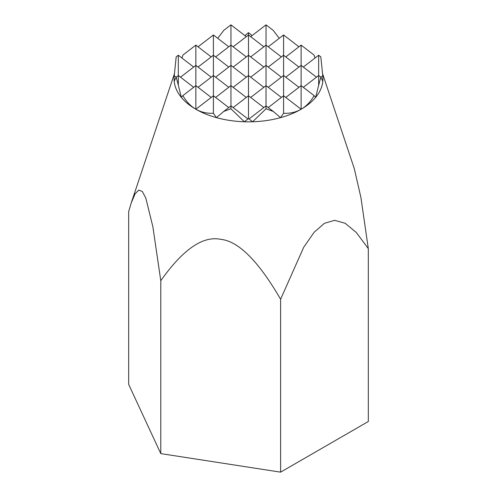 <?xml version="1.0" encoding="UTF-8"?>
<svg xmlns="http://www.w3.org/2000/svg" width="497" height="497" viewBox="0 0 497 497"><rect width="100%" height="100%" fill="white"/><g stroke="black" fill="none" stroke-linecap="round" stroke-linejoin="round"><path stroke-width="0.75" d="M320.838 77.19L322.913 75.594L322.913 78.874A74.413 42.959 180 0 1 322.795 81.253A74.413 42.959 180 0 1 315.651 97.387A74.413 42.959 180 0 1 301.12 109.253A74.426 42.972 180 0 1 219.332 118.404A74.426 42.972 180 0 1 174.087 78.01M160.786 280.706L160.786 453.612L128.686 384.436L128.686 211.529L131.22 202.981L135.128 193.768L138.793 190.065L142.322 191.507L145.789 197.98L152.877 226.775L160.786 280.706C182.958 249.401 202.925 235.609 220.699 239.337C238.467 241.107 258.434 261.074 280.606 299.244L303.735 247.214L314.241 232.136L324.46 223.283L334.686 220.333L345.185 223.283L356.274 232.466L368.314 248.606L360.903 197.427L354.249 168.477L322.677 74.016M322.913 78.01A74.426 42.972 180 0 1 301.126 109.259A74.413 42.959 180 0 1 280.563 117.64A74.413 42.959 180 0 1 252.625 121.765A74.413 42.959 180 0 1 244.35 121.765A74.413 42.959 180 0 1 216.425 117.634A74.413 42.959 180 0 1 195.874 109.247A74.413 42.959 180 0 1 181.343 97.375A74.413 42.959 180 0 1 174.205 81.241A74.413 42.959 180 0 1 174.087 78.874L174.087 75.612L176.149 77.19M174.236 75.724L176.186 56.875L178.317 55.235L178.317 85.192L176.186 77.134L178.317 75.488L193.668 87.304M180.51 77.178L195.861 65.362L195.861 109.222C190.674 106.203 186.344 101.668 182.871 95.617L195.861 85.621L211.213 97.437M198.054 87.304L213.406 75.488L213.406 113.26C206.926 113.558 201.086 112.216 195.88 109.234L213.406 95.747L228.757 107.563M215.599 97.437L230.95 85.621L230.95 108.775L223.706 111.446L230.95 105.873L247.96 118.969M223.706 111.446L216.425 117.634L213.406 113.26M182.871 95.617L181.343 97.375L178.317 85.192M176.186 77.134L174.205 81.241L174.087 75.625M249.022 118.969L266.032 105.873L266.032 108.781L252.625 121.765L248.488 118.559L244.35 121.765L230.95 108.775M233.143 107.563L248.488 95.747L248.488 118.559M193.668 67.052L178.317 55.235M211.213 77.178L195.861 65.362L195.861 45.109L182.884 55.099L182.001 58.068M228.757 87.304L213.406 75.488L213.406 55.235L198.054 67.052M246.295 97.437L230.95 85.621L230.95 65.362L215.599 77.178M263.839 107.563L248.488 95.747L248.488 75.488L233.143 87.304M268.225 107.563L283.576 95.747L283.576 113.273L280.563 117.64L273.294 111.465L266.032 108.781M273.294 111.465L266.032 105.873L266.032 85.621L250.681 97.437M211.213 56.925L195.861 45.109M228.757 67.052L213.406 55.235L213.406 34.976L198.054 46.793M246.295 77.178L230.95 65.362L230.95 45.109L215.599 56.925M263.839 87.304L248.488 75.488L248.488 55.235L233.143 67.052M281.383 97.437L266.032 85.621L266.032 65.362L250.681 77.178M285.769 97.437L301.12 85.621L301.12 109.253C295.908 112.241 290.062 113.577 283.576 113.273M303.307 87.304L318.658 75.488L318.658 85.273L315.651 97.387L314.129 95.635C310.65 101.692 306.314 106.228 301.12 109.253L283.576 95.747L283.576 75.488L268.225 87.304M228.757 46.793L213.406 34.976M246.295 56.925L230.95 45.109L230.95 24.85L223.768 30.379L217.723 38.306M263.839 67.052L248.488 55.235L248.488 34.976L233.143 46.793M281.383 77.178L266.032 65.362L266.032 45.109L250.681 56.925M298.927 87.304L283.576 75.488L283.576 55.235L268.225 67.052M314.129 95.635L301.12 85.621L301.12 65.362L285.769 77.178M322.913 75.606L322.795 81.253L320.813 77.153L318.658 85.273M320.813 77.153L318.658 75.488L318.658 55.235L303.307 67.052M250.681 36.666L266.032 24.85L266.032 45.109L281.383 56.925M244.866 35.567L248.488 32.653L248.488 34.976L263.839 46.793M268.225 46.793L283.576 34.976L283.576 55.235L298.927 67.052M285.769 56.925L301.12 45.109L301.12 65.362L316.465 77.178M246.295 36.666L230.95 24.85M248.488 32.653L252.116 35.567M279.258 38.3L273.232 30.392L266.032 24.85M298.927 46.793L283.576 34.976M314.992 58.056L314.116 55.111L301.12 45.109M322.764 75.706L320.813 56.888L318.658 55.235M280.606 299.244L280.606 472.15L368.314 421.512L368.314 248.606M280.606 472.15L160.786 453.612M174.323 74.022L131.22 202.981"/></g></svg>
